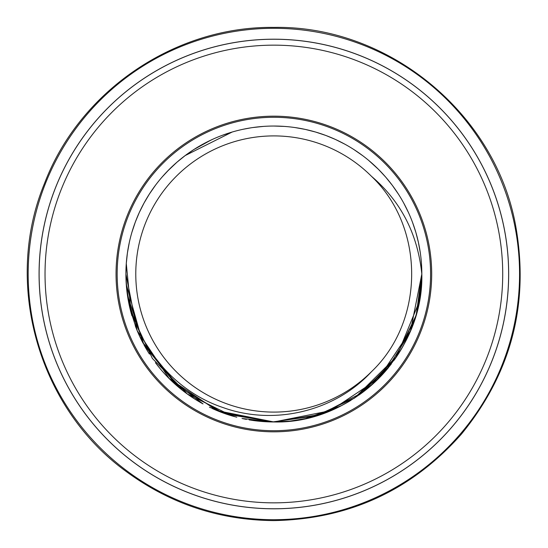 <?xml version="1.0" encoding="UTF-8"?>
<svg xmlns="http://www.w3.org/2000/svg" width="548" height="548" viewBox="0 0 548 548"><rect width="100%" height="100%" fill="white"/><g stroke="black" fill="none" stroke-linecap="round" stroke-linejoin="round"><path stroke-width="0.82" d="M273.87 502.845A228.845 228.845 0 0 0 502.715 274A228.845 228.845 0 0 0 273.87 45.155A228.845 228.845 0 0 0 45.032 274A228.845 228.845 0 0 0 273.87 502.845M273.87 116.176A157.824 157.824 0 0 0 116.046 274A157.824 157.824 0 0 0 273.87 431.824A157.824 157.824 0 0 0 431.694 274A157.824 157.824 0 0 0 273.87 116.176M273.87 117.286A156.714 156.714 0 0 0 117.162 274A156.714 156.714 0 0 0 273.87 430.714A156.714 156.714 0 0 0 430.584 274A156.714 156.714 0 0 0 273.87 117.286M252.82 420.453A147.96 147.96 0 0 0 273.87 421.96L217.248 410.699L169.27 378.641L137.164 330.588L125.91 274A147.96 147.96 0 0 0 131.931 315.764M135.267 325.772A147.96 147.96 0 0 0 143.172 343.356M144.042 344.959A147.96 147.96 0 0 0 149.433 354.049M155.461 362.714A147.96 147.96 0 0 0 162.057 370.9M162.071 370.914A147.96 147.96 0 0 0 202.993 403.876M212.432 408.596A147.96 147.96 0 0 0 234.414 416.603M242.401 418.576A147.96 147.96 0 0 0 246.436 419.391M304.017 418.857A147.96 147.96 0 0 1 273.87 421.96L217.268 410.705L169.264 378.634L137.164 330.588L125.91 274A147.96 147.96 0 0 1 273.87 126.04A147.96 147.96 0 0 1 420.316 295.105M420.316 295.125A147.96 147.96 0 0 1 415.857 315.627M415.836 315.696A147.96 147.96 0 0 1 408.431 335.52M403.705 344.959A147.96 147.96 0 0 1 394.738 359.344M388.635 367.386A147.96 147.96 0 0 1 359.193 394.882M350.754 400.417A147.96 147.96 0 0 1 341.952 405.362M332.841 409.699A147.96 147.96 0 0 1 325.546 412.644M313.826 416.459A147.96 147.96 0 0 1 305.305 418.583M421.83 273.192L421.453 263.465L421.83 274C423.844 353.035 352.974 424.015 273.87 421.96L242.017 418.487M232.201 415.973L187.361 394.033L152.371 358.433L131.205 313.223L126.28 263.547M126.287 263.499L127.41 253.005L129.218 242.908M139.274 212.556L144.008 203.103L139.274 212.562M144.768 201.726L147.254 197.451M149.385 194.026L155.406 185.361M162.03 177.134L164.811 174.017M168.757 169.866L162.044 177.114L169.229 169.394L176.942 162.208M185.162 155.584L193.828 149.563M193.848 149.549L210.761 140.178M252.84 127.547L263.321 126.417M144.021 203.075L149.405 193.999L155.413 185.34L149.7 193.547M172.956 165.797L169.236 169.387M193.389 149.844L185.183 155.57L232.126 132.054M242.38 129.431L246.004 128.691M250.813 127.848L243.011 129.294M127.41 252.984L127.479 252.553M135.24 222.296L131.904 232.311L135.24 222.303M135.397 221.871L139.281 212.542L144.008 203.103L139.973 211.042M222.146 135.377L232.16 132.041M415.624 316.408L395.101 358.824L362.276 392.642L320.491 414.425L273.87 421.96L222.193 412.644L177.031 385.867L144.062 345L127.437 295.194M126.232 283.754L125.951 277.24M125.91 274.11L137.171 330.608L169.243 378.62L217.207 410.678L273.527 421.96M127.424 252.916L129.294 242.552M149.405 194.006L155.433 185.313M162.05 177.107L166.085 172.641M167.325 171.339L176.983 162.181M185.203 155.55L193.876 149.529M202.972 144.138L212.405 139.411L202.993 144.124M242.422 129.424L247.888 128.342M228.564 414.85L209.432 407.185M203.034 403.897L168.633 378.004M140.261 337.568L137.795 332.095M136.226 328.266L130.047 308.743M129.992 308.51L127.068 292.461M126.28 284.391L125.91 273.904M127.937 249.614L129.314 242.469M131.931 232.236L135.267 222.228M139.308 212.473L144.042 203.041M205.856 142.603L210 140.535M371.517 176.353A138.096 138.096 0 0 0 176.223 176.353A138.096 138.096 0 0 0 176.223 371.647A138.096 138.096 0 0 0 371.517 371.647C425.043 320.806 425.049 227.201 371.517 176.353C400.862 201.315 417.631 233.866 421.83 274L410.541 330.691L378.463 378.654L330.471 410.705L273.87 421.96L226.516 414.178M180.292 388.607L142.514 342.089L126.273 284.302M162.057 177.1L162.811 176.237M177.025 162.146L185.245 155.522M189.457 152.481L193.91 149.508M125.91 273.959L126.293 263.417M143.144 204.705L144.014 203.089M161.318 177.956L162.071 177.086M409.178 333.869L386.546 369.893L354.604 397.992L315.977 415.843L272.493 421.953M253.765 420.583L249.169 419.884M236.784 417.234L228.297 414.768M188.437 394.8L182.765 390.58M139.315 335.527L139.13 335.123M131.91 315.689L129.307 305.524M371.517 371.647C335.41 410.959 274.863 426.125 223.255 407.637C167.928 389.368 126.835 333.855 125.91 274M273.87 126.04L284.419 126.417M294.927 127.547L305.311 129.417M315.538 132.027L325.567 135.363M325.964 135.514L335.294 139.391L344.781 144.138M353.85 149.522L362.502 155.522M370.092 161.605L378.476 169.359M385.141 176.477L385.676 177.086M398.211 193.807L395.218 189.341M403.718 203.061L408.445 212.501M412.486 222.255L413.014 223.687M418.33 241.99L420.316 252.895L418.439 242.511L415.836 232.304L412.507 222.31M421.453 263.396L421.83 273.945M418.172 306.716L421.83 274L418.24 306.387M370.756 162.174L371.715 163.016M376.517 167.435L379.422 170.312M378.524 169.407L385.71 177.127L392.341 185.361L398.348 194.019L395.341 189.519M403.732 203.082L408.466 212.549M418.453 242.552L420.295 252.744M294.619 127.506L296.043 127.711M315.655 132.061L325.663 135.404M335.424 139.452L344.856 144.179M353.94 149.577L362.605 155.605M370.825 162.235L378.545 169.428M392.368 185.395L398.382 194.067M403.766 203.157L408.486 212.597M412.528 222.358L415.857 232.373M418.46 242.606L420.33 252.998M421.46 263.499L421.83 273.507M415.699 316.141L410.836 329.971M343.178 143.281L335.314 139.398M353.857 149.522L362.529 155.543M385.703 177.12L392.32 185.334M421.453 263.417L421.83 273.973M416.391 313.764L421.83 274L420.289 295.31M419.227 301.647L396.752 356.412L354.604 397.992M347.398 402.396L341.637 405.527M341.575 405.561L314.429 416.295M290.495 421.022L304.989 418.651L293.865 420.604M283.083 421.672L273.87 421.96L289.536 421.124M353.892 149.542L362.564 155.57L353.892 149.549M368.571 160.317L378.504 169.387M414.678 319.45L394.807 359.248M389.758 365.995L354.577 398.006M348.151 401.965L342.274 405.198M333.458 409.431L322.162 413.856M319.155 414.863L305.77 418.48M304.811 418.686L290.282 421.049M378.463 169.346L385.655 177.066M403.698 203.034L408.431 212.466M412.473 222.221L415.816 232.236M420.124 251.594L420.316 252.902M421.453 263.437L421.823 272.349M287.255 421.35L273.87 421.96L330.492 410.699L378.497 378.62L410.568 330.622L421.83 274L418.151 306.798M415.514 316.765L412.493 325.731M408.329 335.76L403.143 345.973M398.17 354.261L394.019 360.351M391.334 363.968L383.929 372.893M379.209 377.901L370.756 385.826M362.564 392.43L353.748 398.547M349.206 401.341L340.808 405.952M340.719 406L305.709 418.494M289.741 421.104L287.611 421.323M305.38 129.438L315.607 132.047M316.169 132.219L325.615 135.383M335.376 139.432L344.815 144.158M385.71 177.127L387.799 179.6M392.334 185.354L398.362 194.033M403.76 203.144L408.5 212.624M412.541 222.392L415.864 232.407M418.466 242.641L420.337 253.032M273.87 508.763A234.763 234.763 0 0 0 508.633 274A234.763 234.763 0 0 0 273.87 39.237A234.763 234.763 0 0 0 39.114 274A234.763 234.763 0 0 0 273.87 508.763M273.87 39.196A234.804 234.804 0 0 1 508.674 274A234.804 234.804 0 0 1 273.87 508.804A234.804 234.804 0 0 1 39.072 274A234.804 234.804 0 0 1 273.87 39.196M273.87 28.304A245.696 245.696 0 0 0 28.174 274A245.696 245.696 0 0 0 273.87 519.696A245.696 245.696 0 0 0 519.566 274A245.696 245.696 0 0 0 273.87 28.304M273.87 27.4C175.038 26.119 79.782 90.852 44.587 183.224C3.103 283.227 38.182 407.609 125.807 471.205C169.818 503.68 219.173 520.148 273.87 520.6C348.994 519.155 411.5 490.337 461.389 434.153C511.77 372.421 529.758 302.366 515.346 223.995C494.337 112.237 387.566 25.311 273.87 27.4"/></g></svg>

